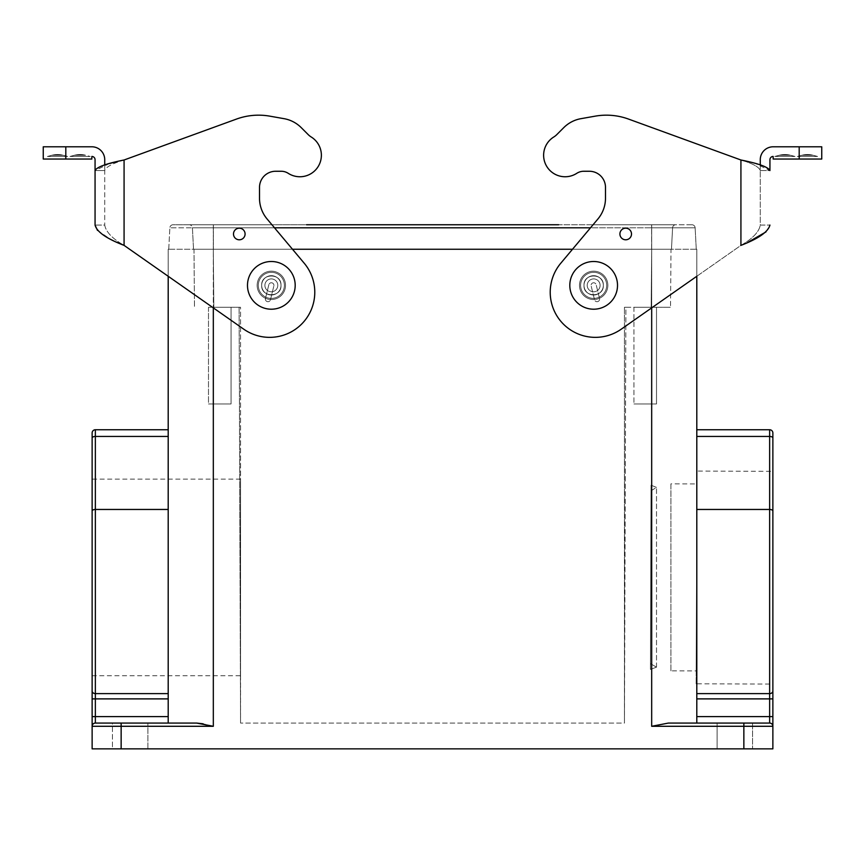 <?xml version="1.0" encoding="UTF-8"?>
<svg xmlns="http://www.w3.org/2000/svg" width="865" height="865" viewBox="0 0 865 865"><rect width="100%" height="100%" fill="white"/><g stroke="black" fill="none" stroke-linecap="round" stroke-linejoin="round"><path stroke-width="0.65" stroke-dasharray="4.33 3.24" d="M208.487 307.27L208.487 403.966L231.052 403.966L231.052 307.27L208.487 307.27L231.052 307.27L208.487 307.27L231.052 307.27L208.487 307.27L231.052 307.27L208.487 307.27L231.052 307.27L231.052 403.966L208.487 403.966L231.052 403.966L208.487 403.966L231.052 403.966L231.052 307.27L231.052 403.966L208.487 403.966L231.052 403.966L208.487 403.966L208.487 307.27M222.186 403.966L223.97 403.966M292.489 249.25L213.32 249.25L213.828 307.27L239.108 307.27L213.828 307.27L213.32 249.25L193.987 249.25L194.484 307.27L193.987 249.25L651.68 249.25L168.199 249.25L572.511 249.25M240.556 307.27L239.108 307.27L240.556 307.27L240.556 723.064L624.443 723.064L625.892 307.27L651.172 307.27L625.892 307.27L624.443 723.064L240.556 723.064L240.556 307.27M239.108 307.27L240.556 723.064L239.108 307.27M603.327 285.353C604.008 297.809 583.302 297.787 583.994 285.353C583.313 272.897 604.019 272.918 603.327 285.353C604.008 272.897 583.302 272.918 583.994 285.353C583.313 297.809 604.019 297.787 603.327 285.353A9.666 9.666 0 0 1 593.66 295.019A9.666 9.666 0 0 1 583.994 285.353A9.666 9.666 0 0 1 593.66 275.675A9.666 9.666 0 0 1 603.327 285.353A9.666 9.666 0 0 0 593.66 275.675A9.666 9.666 0 0 0 583.994 285.353A9.666 9.666 0 0 0 593.66 295.019A9.666 9.666 0 0 0 603.327 285.353M281.006 285.353C281.687 297.809 260.981 297.787 261.673 285.353C260.992 272.897 281.698 272.918 281.006 285.353C281.687 272.897 260.981 272.918 261.673 285.353C260.992 297.809 281.698 297.787 281.006 285.353A9.666 9.666 0 0 1 271.34 295.019A9.666 9.666 0 0 1 261.673 285.353A9.666 9.666 0 0 1 271.34 275.675A9.666 9.666 0 0 1 281.006 285.353A9.666 9.666 0 0 0 271.34 275.675A9.666 9.666 0 0 0 261.673 285.353A9.666 9.666 0 0 0 271.34 295.019A9.666 9.666 0 0 0 281.006 285.353M240.556 675.738L240.556 479.124L240.556 675.738L92.133 675.738L92.133 437.993A3.222 1.546 180 0 1 95.355 436.436L168.199 436.436L168.199 429.754L168.199 723.064L168.199 716.62L168.199 723.064L112.439 723.064L196.571 723.064L95.355 723.064A3.222 3.222 0 0 0 92.133 726.286L92.133 748.852L121.143 748.852L121.143 726.286L213.32 726.286L203.113 723.8M213.32 726.286L213.32 249.25L651.68 249.25L168.74 249.25L213.32 249.25L213.32 307.875M696.26 249.25L651.68 249.25L696.26 249.25L695.136 227.809L696.26 249.25M306.567 224.749L651.594 224.749L651.594 227.809L651.594 224.749L675.814 224.749L593.066 224.749L691.924 224.749A3.222 3.222 90 0 1 695.136 227.809A3.222 3.222 0 0 0 691.924 224.749L213.32 224.749L271.934 224.749L213.406 224.749L213.406 227.809L651.594 227.809L192.408 227.809A3.222 3.222 -164 0 0 189.186 224.749A3.222 3.222 -171.1 0 1 192.408 227.809L193.533 249.25L192.408 227.809L213.406 227.809L213.406 249.25L193.533 249.25L651.594 249.25L213.406 249.25L213.406 224.749L189.186 224.749L558.66 224.749M671.467 249.25L651.594 249.25L671.467 249.25L672.592 227.809A3.222 3.222 163.9 0 1 675.814 224.749A3.222 3.222 171 0 0 672.592 227.809L651.594 227.809L672.592 227.809L671.467 249.25L672.592 227.809M671.013 249.25L651.68 249.25L671.013 249.25L670.516 307.27L671.013 249.25M168.199 276.281L168.199 249.25L168.199 276.281L243.779 329.197A45.121 45.121 0 0 0 304.221 263.23L267.047 218.931A32.232 32.232 0 0 1 259.511 198.215L259.511 187.381A16.121 16.121 0 0 1 275.621 171.259L281.244 171.259A12.889 12.889 0 0 1 288.229 173.324A21.495 21.495 0 0 0 318.061 166.729A21.495 21.495 0 0 0 311.173 136.962A16.121 16.121 0 0 1 308.232 134.637L301.215 127.62A32.232 32.232 0 0 0 284.023 118.667L269.772 116.148A64.464 64.464 0 0 0 236.534 119.056L124.073 159.993L115.91 161.906M696.801 249.25L696.801 276.281L696.801 249.25M696.801 723.064L696.801 716.62L696.801 723.064L668.429 723.064L769.645 723.064L696.801 723.064L696.801 619.967L696.801 716.62L769.645 716.62L769.645 723.064A3.222 3.222 0 0 1 772.867 726.286A3.222 3.222 -0 0 0 769.645 723.064L696.801 723.064M696.801 535.424L696.801 619.967M717.107 723.064L752.561 723.064L717.107 723.064L752.561 723.064L717.107 723.064L717.107 748.852L752.561 748.852L717.107 748.852L752.561 748.852L717.107 748.852L717.107 723.064M651.68 307.875L651.68 249.25L651.172 307.27L670.516 307.27L651.172 307.27L651.68 249.25L651.68 726.286L668.429 723.064M772.867 748.852L121.143 748.852M696.801 436.436L769.645 436.436A3.222 1.546 180 0 1 772.867 437.993L772.867 432.976A3.222 3.222 0 0 0 769.645 429.754L769.645 509.463L696.801 509.463M696.801 693.622L769.645 693.622L769.645 509.463A3.222 1.546 0 0 1 772.867 511.01L772.867 471.328L696.876 471.068L696.13 683.793L772.867 684.064M772.867 698.888L769.645 698.888L769.645 716.62L772.867 716.62L772.867 690.984A3.222 2.638 180 0 1 769.645 693.622L769.645 698.888L696.801 698.888M752.561 723.064L752.561 748.852L752.561 723.064M112.439 748.852L147.893 748.852L112.439 748.852L147.893 748.852L112.439 748.852L112.439 723.064L147.893 723.064L112.439 723.064L112.439 748.852M168.199 693.622L168.199 619.967L168.199 698.888L168.199 693.622L95.355 693.622L95.355 429.754A3.222 3.222 180 0 0 92.133 432.976L92.133 437.993M92.133 716.62L92.133 726.286A3.222 3.222 0 0 1 95.355 723.064L95.355 716.62L92.133 716.62L92.133 698.888L168.199 698.888L168.199 716.62L95.355 716.62L95.355 693.622A3.222 2.638 0 0 1 92.133 690.984M168.199 535.424L168.199 436.436M168.199 429.754L95.355 429.754A3.222 3.222 180 0 0 92.133 432.976M147.893 748.852L147.893 723.064L147.893 748.852M240.556 479.124L92.133 479.124M772.867 726.286A3.222 3.222 0 0 0 769.645 723.064A3.222 3.222 0 0 1 772.867 726.286L743.857 726.286L743.857 748.852M696.13 683.793L696.876 471.068M696.174 670.926L696.833 483.935L696.174 670.926L670.926 670.84L670.926 483.838L696.833 483.935M670.926 670.84L670.926 483.838M625.892 307.27L624.443 307.27L625.892 307.27M656.513 307.27L633.948 307.27L656.513 307.27L633.948 307.27L656.513 307.27L633.948 307.27L656.513 307.27L633.948 307.27L656.513 307.27L656.513 403.966L633.948 403.966L656.513 403.966L656.513 307.27L656.513 403.966L633.948 403.966L656.513 403.966L633.948 403.966L656.513 403.966L656.513 307.27M624.443 307.27L624.443 723.064L624.443 307.27M633.948 307.27L633.948 403.966L656.513 403.966L633.948 403.966L633.948 307.27M647.658 403.966L649.55 403.966L647.658 403.966M168.74 249.25L169.864 227.809L168.74 249.25M173.076 224.749A3.222 3.222 -90 0 0 169.864 227.809A3.222 3.222 0 0 1 173.076 224.749L213.32 224.749L173.076 224.749M217.342 403.966L215.547 403.977M651.053 485.179L650.415 669.423L651.042 490.758L656.513 487.417L651.042 490.758L651.053 485.179L650.415 669.423L656.513 667.164L650.415 669.423L651.053 485.179L656.513 487.417L651.053 485.179M650.437 663.639L656.513 667.164L650.437 663.639M696.801 276.281L740.927 245.379C752.68 238.61 759.124 231.842 760.27 225.073L769.937 225.073L760.27 225.073L760.27 170.556L760.27 225.073C759.124 231.842 752.68 238.61 740.927 245.379L621.221 329.197A45.121 45.121 0 0 1 560.779 263.23L597.953 218.931A32.232 32.232 0 0 0 605.489 198.215L605.489 187.381A16.121 16.121 0 0 0 589.379 171.259L583.756 171.259A12.889 12.889 0 0 0 576.771 173.324A21.495 21.495 0 0 1 546.939 166.729A21.495 21.495 0 0 1 553.827 136.962A16.121 16.121 0 0 0 556.768 134.637L563.785 127.62A32.232 32.232 0 0 1 580.977 118.667L595.228 116.148A64.464 64.464 0 0 1 628.466 119.056L740.927 159.993C752.68 163.517 759.124 167.031 760.27 170.556L769.937 170.556L755.556 163.55M599.532 298.512L596.169 284.736A2.573 2.573 0 0 0 593.044 282.844A2.573 2.573 0 0 0 591.152 285.958L594.515 299.733A2.573 2.573 0 0 0 597.639 301.625A2.573 2.573 0 0 0 599.532 298.512A2.573 2.573 0 0 1 597.639 301.625A2.573 2.573 0 0 1 594.515 299.733L591.152 285.958A2.573 2.573 0 0 1 593.044 282.844A2.573 2.573 0 0 1 596.169 284.736L599.532 298.512L596.169 284.736A2.573 2.573 0 0 0 593.044 282.844A2.573 2.573 0 0 0 591.152 285.958L594.515 299.733A2.573 2.573 0 0 0 597.639 301.625A2.573 2.573 0 0 0 599.532 298.512A2.573 2.573 0 0 1 597.639 301.625A2.573 2.573 0 0 1 594.515 299.733L591.152 285.958A2.573 2.573 0 0 1 593.044 282.844A2.573 2.573 0 0 1 596.169 284.736L599.532 298.512M629.439 229.549A5.806 5.806 0 0 0 621.265 230.263A5.806 5.806 0 0 0 621.978 238.437A5.806 5.806 0 0 0 630.153 237.724A5.806 5.806 0 0 0 629.439 229.549A5.806 5.806 0 0 0 621.265 230.263A5.806 5.806 0 0 0 621.978 238.437A5.806 5.806 0 0 0 630.153 237.724A5.806 5.806 0 0 0 629.439 229.549A5.806 5.806 0 0 1 630.153 237.724A5.806 5.806 0 0 1 621.978 238.437A5.806 5.806 0 0 1 621.265 230.263A5.806 5.806 0 0 1 629.439 229.549M583.756 171.259L589.379 171.259L583.756 171.259A12.889 12.889 0 0 0 576.771 173.324A21.495 21.495 0 0 1 546.939 166.729A21.495 21.495 0 0 1 553.827 136.962A16.121 16.121 0 0 0 556.768 134.637A16.121 16.121 0 0 1 553.827 136.962A21.495 21.495 0 0 0 546.939 166.729A21.495 21.495 0 0 0 576.771 173.324M760.27 164.901L760.27 170.556L769.937 170.556L769.937 159.69A3.222 3.222 0 0 1 773.159 156.457L773.159 159.041L821.75 159.041L821.75 146.791L773.159 146.791A12.889 12.889 0 0 0 760.27 159.69L760.27 170.556C759.124 167.031 752.68 163.507 740.927 159.993L628.466 119.056L740.927 159.993L740.927 245.379L748.549 241.951M765.979 231.906L769.937 225.073M605.489 198.215L605.489 187.381L605.489 198.215A32.232 32.232 0 0 1 597.953 218.931L560.779 263.23L597.953 218.931M621.221 329.197A45.121 45.121 0 0 1 560.779 263.23A45.121 45.121 0 0 0 621.221 329.197M595.228 116.148A64.464 64.464 0 0 1 628.466 119.056A64.464 64.464 0 0 0 595.228 116.148L580.977 118.667A32.232 32.232 0 0 0 563.785 127.62A32.232 32.232 0 0 1 580.977 118.667M589.379 171.259A16.121 16.121 0 0 1 605.489 187.381M563.785 127.62L556.768 134.637M755.35 163.496L747.955 161.636M760.27 170.556L769.937 170.556L760.27 170.556M785.215 156.457L774.791 156.457L785.215 156.457M807.78 156.457L797.357 156.457L807.78 156.457M606.7 285.353A13.04 13.04 0 0 1 593.66 298.393A13.04 13.04 0 0 1 580.62 285.353A13.04 13.04 0 0 0 593.66 298.393A13.04 13.04 0 0 0 606.7 285.353A13.04 13.04 0 0 0 593.66 272.313A13.04 13.04 0 0 0 580.62 285.353A13.04 13.04 0 0 1 593.66 272.313A13.04 13.04 0 0 1 606.7 285.353A13.04 13.04 0 0 1 593.66 298.393A13.04 13.04 0 0 1 580.62 285.353A13.04 13.04 0 0 0 593.66 298.393A13.04 13.04 0 0 0 606.7 285.353A13.04 13.04 0 0 0 593.66 272.313A13.04 13.04 0 0 0 580.62 285.353A13.04 13.04 0 0 1 593.66 272.313A13.04 13.04 0 0 1 606.7 285.353M607.846 285.353A14.186 14.186 0 0 1 593.66 299.528A14.186 14.186 0 0 1 579.474 285.353A14.186 14.186 0 0 1 593.66 271.167A14.186 14.186 0 0 1 607.846 285.353A14.186 14.186 0 0 0 593.66 271.167A14.186 14.186 0 0 0 579.474 285.353A14.186 14.186 0 0 0 593.66 299.528A14.186 14.186 0 0 0 607.846 285.353A14.186 14.186 0 0 1 593.66 299.528A14.186 14.186 0 0 1 579.474 285.353A14.186 14.186 0 0 1 593.66 271.167A14.186 14.186 0 0 1 607.846 285.353A14.186 14.186 0 0 0 593.66 271.167A14.186 14.186 0 0 0 579.474 285.353A14.186 14.186 0 0 0 593.66 299.528A14.186 14.186 0 0 0 607.846 285.353M617.513 285.353A23.852 23.852 0 0 1 593.66 309.205A23.852 23.852 0 0 1 569.808 285.353A23.852 23.852 0 0 1 593.66 261.5A23.852 23.852 0 0 1 617.513 285.353A23.852 23.852 0 0 1 593.66 309.205A23.852 23.852 0 0 1 569.808 285.353A23.852 23.852 0 0 1 593.66 261.5A23.852 23.852 0 0 1 617.513 285.353A23.852 23.852 0 0 1 593.66 309.205A23.852 23.852 0 0 1 569.808 285.353A23.852 23.852 0 0 1 593.66 261.5A23.852 23.852 0 0 1 617.513 285.353M587.216 285.353A6.444 6.444 0 0 1 593.66 278.908A6.444 6.444 0 0 1 600.105 285.353A6.444 6.444 0 0 1 593.66 291.797A6.444 6.444 0 0 1 587.216 285.353A6.444 6.444 0 0 1 593.66 278.908A6.444 6.444 0 0 1 600.105 285.353A6.444 6.444 0 0 1 593.66 291.797A6.444 6.444 0 0 1 587.216 285.353A6.444 6.444 0 0 1 593.66 278.908A6.444 6.444 0 0 1 600.105 285.353A6.444 6.444 0 0 0 593.66 278.908A6.444 6.444 0 0 0 587.216 285.353A6.444 6.444 0 0 0 593.66 291.797A6.444 6.444 0 0 0 600.105 285.353A6.444 6.444 0 0 1 593.66 291.797A6.444 6.444 0 0 1 587.216 285.353M258.3 285.353A13.04 13.04 0 0 0 271.34 298.393A13.04 13.04 0 0 0 284.38 285.353A13.04 13.04 0 0 1 271.34 298.393A13.04 13.04 0 0 1 258.3 285.353A13.04 13.04 0 0 1 271.34 272.313A13.04 13.04 0 0 1 284.38 285.353A13.04 13.04 0 0 0 271.34 272.313A13.04 13.04 0 0 0 258.3 285.353A13.04 13.04 0 0 0 271.34 298.393A13.04 13.04 0 0 0 284.38 285.353A13.04 13.04 0 0 1 271.34 298.393A13.04 13.04 0 0 1 258.3 285.353A13.04 13.04 0 0 1 271.34 272.313A13.04 13.04 0 0 1 284.38 285.353A13.04 13.04 0 0 0 271.34 272.313A13.04 13.04 0 0 0 258.3 285.353M257.154 285.353A14.186 14.186 0 0 0 271.34 299.528A14.186 14.186 0 0 0 285.526 285.353A14.186 14.186 0 0 0 271.34 271.167A14.186 14.186 0 0 0 257.154 285.353A14.186 14.186 0 0 1 271.34 271.167A14.186 14.186 0 0 1 285.526 285.353A14.186 14.186 0 0 1 271.34 299.528A14.186 14.186 0 0 1 257.154 285.353A14.186 14.186 0 0 0 271.34 299.528A14.186 14.186 0 0 0 285.526 285.353A14.186 14.186 0 0 0 271.34 271.167A14.186 14.186 0 0 0 257.154 285.353A14.186 14.186 0 0 1 271.34 271.167A14.186 14.186 0 0 1 285.526 285.353A14.186 14.186 0 0 1 271.34 299.528A14.186 14.186 0 0 1 257.154 285.353M247.487 285.353A23.852 23.852 0 0 0 271.34 309.205A23.852 23.852 0 0 0 295.192 285.353A23.852 23.852 0 0 0 271.34 261.5A23.852 23.852 0 0 0 247.487 285.353A23.852 23.852 0 0 0 271.34 309.205A23.852 23.852 0 0 0 295.192 285.353A23.852 23.852 0 0 0 271.34 261.5A23.852 23.852 0 0 0 247.487 285.353A23.852 23.852 0 0 0 271.34 309.205A23.852 23.852 0 0 0 295.192 285.353A23.852 23.852 0 0 0 271.34 261.5A23.852 23.852 0 0 0 247.487 285.353M264.895 285.353A6.444 6.444 0 0 1 271.34 278.908A6.444 6.444 0 0 1 277.784 285.353A6.444 6.444 0 0 0 271.34 278.908A6.444 6.444 0 0 0 264.895 285.353A6.444 6.444 0 0 0 271.34 291.797A6.444 6.444 0 0 0 277.784 285.353A6.444 6.444 0 0 1 271.34 291.797A6.444 6.444 0 0 1 264.895 285.353A6.444 6.444 0 0 0 271.34 291.797A6.444 6.444 0 0 0 277.784 285.353A6.444 6.444 0 0 0 271.34 278.908A6.444 6.444 0 0 0 264.895 285.353A6.444 6.444 0 0 0 271.34 291.797A6.444 6.444 0 0 0 277.784 285.353A6.444 6.444 0 0 0 271.34 278.908A6.444 6.444 0 0 0 264.895 285.353M124.073 245.379L243.779 329.197L124.073 245.379C112.32 238.61 105.876 231.842 104.73 225.073L95.064 225.073L104.73 225.073C105.876 231.842 112.32 238.61 124.073 245.379L124.073 159.993C112.32 163.517 105.876 167.031 104.73 170.556L104.73 225.073L104.73 170.556C105.876 167.031 112.32 163.507 124.073 159.993L236.534 119.056L124.073 159.993L124.073 245.379L124.073 159.993M265.469 298.512L268.831 284.736A2.573 2.573 0 0 1 271.956 282.844A2.573 2.573 0 0 1 273.848 285.958L270.486 299.733A2.573 2.573 0 0 1 267.361 301.625A2.573 2.573 0 0 1 265.469 298.512A2.573 2.573 0 0 0 267.361 301.625A2.573 2.573 0 0 0 270.486 299.733L273.848 285.958A2.573 2.573 0 0 0 271.956 282.844A2.573 2.573 0 0 0 268.831 284.736L265.469 298.512A2.573 2.573 0 0 0 267.361 301.625A2.573 2.573 0 0 0 270.486 299.733L273.848 285.958A2.573 2.573 0 0 0 271.956 282.844A2.573 2.573 0 0 0 268.831 284.736L265.469 298.512L268.831 284.736A2.573 2.573 0 0 1 271.956 282.844A2.573 2.573 0 0 1 273.848 285.958L270.486 299.733A2.573 2.573 0 0 1 267.361 301.625A2.573 2.573 0 0 1 265.469 298.512M235.561 229.549A5.806 5.806 0 0 1 243.735 230.263A5.806 5.806 0 0 1 243.022 238.437A5.806 5.806 0 0 1 234.847 237.724A5.806 5.806 0 0 1 235.561 229.549A5.806 5.806 0 0 0 234.847 237.724A5.806 5.806 0 0 0 243.022 238.437A5.806 5.806 0 0 0 243.735 230.263A5.806 5.806 0 0 0 235.561 229.549A5.806 5.806 0 0 1 243.735 230.263A5.806 5.806 0 0 1 243.022 238.437A5.806 5.806 0 0 1 234.847 237.724A5.806 5.806 0 0 1 235.561 229.549M269.772 116.148A64.464 64.464 0 0 0 236.534 119.056A64.464 64.464 0 0 1 269.772 116.148L284.023 118.667A32.232 32.232 0 0 1 301.215 127.62L308.232 134.637A16.121 16.121 0 0 0 311.173 136.962A21.495 21.495 0 0 1 318.061 166.729A21.495 21.495 0 0 1 288.229 173.324A12.889 12.889 0 0 0 281.244 171.259L275.621 171.259A16.121 16.121 0 0 0 259.511 187.381L259.511 198.215A32.232 32.232 0 0 0 267.047 218.931L304.221 263.23A45.121 45.121 0 0 1 243.779 329.197A45.121 45.121 0 0 0 304.221 263.23L267.047 218.931M109.541 163.517L95.064 170.556L95.064 159.69A3.222 3.222 0 0 0 91.841 156.457L91.841 159.041L43.25 159.041M97.475 230.382L109.52 238.589M109.585 238.621L116.851 242.124M104.73 164.901L104.73 170.556L95.064 170.556L104.73 170.556L95.064 170.556L104.73 170.556L104.73 159.69A12.889 12.889 0 0 0 91.841 146.791L43.25 146.791M301.215 127.62A32.232 32.232 0 0 0 284.023 118.667M288.229 173.324A21.495 21.495 0 0 0 318.061 166.729A21.495 21.495 0 0 0 311.173 136.962M281.244 171.259L275.621 171.259M259.511 198.215L259.511 187.381M80.402 156.457L69.978 156.457L80.402 156.457M57.836 156.457L47.413 156.457L57.836 156.457M817.587 156.457L812.408 155.073A22.566 22.566 0 0 0 802.536 155.073L812.668 155.149L802.536 155.073A22.566 22.566 0 0 1 812.408 155.073L802.536 155.073A22.566 22.566 0 0 1 812.408 155.073L802.536 155.073A22.566 22.566 0 0 1 812.408 155.073L802.536 155.073A22.566 22.566 0 0 1 812.408 155.073L802.536 155.073L812.905 155.268L802.028 155.268L812.905 155.268L802.028 155.268L812.905 155.268L802.028 155.268L812.905 155.268L802.028 155.268L812.905 155.268L802.028 155.268L797.357 156.457L817.587 156.457L797.357 156.457L817.587 156.457L797.357 156.457L817.587 156.457L797.357 156.457L817.587 156.457L797.357 156.457L817.587 156.457L797.357 156.457L817.587 156.457L797.357 156.457L802.536 155.073L797.357 156.457M774.791 156.457L795.021 156.457L774.791 156.457L795.021 156.457L774.791 156.457L795.021 156.457L774.791 156.457L795.021 156.457L774.791 156.457L795.021 156.457L774.791 156.457L795.021 156.457L774.791 156.457L779.462 155.268L790.351 155.268L779.462 155.268L790.351 155.268L779.462 155.268L790.351 155.268L779.462 155.268L790.351 155.268L779.462 155.268L790.351 155.268L779.473 155.268L774.791 156.457L779.971 155.073A22.566 22.566 0 0 1 789.842 155.073L779.971 155.073A22.566 22.566 0 0 1 789.842 155.073L779.971 155.073A22.566 22.566 0 0 1 789.842 155.073L779.971 155.073A22.566 22.566 0 0 1 789.842 155.073L779.971 155.073L789.842 155.073L779.971 155.073L774.791 156.457L779.971 155.073L789.842 155.073L779.971 155.073A22.566 22.566 0 0 1 789.842 155.073L795.021 156.457M67.643 156.457L62.464 155.073A22.566 22.566 0 0 0 52.592 155.073L52.592 155.073A22.566 22.566 0 0 1 62.464 155.073L52.603 155.073A22.566 22.566 0 0 1 62.464 155.073L52.592 155.073A22.566 22.566 0 0 1 62.464 155.073L52.592 155.073A22.566 22.566 0 0 1 62.464 155.073L52.592 155.073L62.972 155.268L52.095 155.268L62.972 155.268L52.095 155.268L62.972 155.268L52.095 155.268L62.972 155.268L52.095 155.268L62.972 155.268L52.095 155.268L47.413 156.457L67.643 156.457L47.413 156.457L67.643 156.457L47.413 156.457L67.643 156.457L47.413 156.457L67.643 156.457L47.413 156.457L67.643 156.457L47.413 156.457L67.643 156.457L47.413 156.457L52.592 155.073L47.413 156.457M69.978 156.457L90.209 156.457L69.978 156.457L90.209 156.457L69.978 156.457L90.209 156.457L69.978 156.457L90.209 156.457L69.978 156.457L90.209 156.457L69.978 156.457L90.209 156.457L69.978 156.457L74.65 155.268L85.538 155.268L74.65 155.268L85.538 155.268L74.65 155.268L85.538 155.268L74.65 155.268L85.538 155.268L74.65 155.268L85.538 155.268L74.65 155.268L69.978 156.457L75.158 155.073A22.566 22.566 0 0 1 85.029 155.073L75.158 155.073A22.566 22.566 0 0 1 85.029 155.073L75.158 155.073A22.566 22.566 0 0 1 85.029 155.073L75.158 155.073A22.566 22.566 0 0 1 85.029 155.073L75.158 155.073L80.088 155.073L75.158 155.073L69.978 156.457L75.158 155.073L85.029 155.073L75.158 155.073A22.566 22.566 0 0 1 85.029 155.073L90.209 156.457M651.68 726.286L743.857 726.286L743.857 723.064M95.355 723.064A3.222 3.222 0 0 0 92.133 726.286L121.143 726.286L121.143 723.064M168.199 509.463L95.355 509.463A3.222 1.546 0 0 0 92.133 511.01M274.497 227.809L213.32 227.809L213.32 249.25L213.32 227.809L651.68 227.809L651.68 249.25L651.68 227.809L695.136 227.809L590.503 227.809M213.32 227.809L169.864 227.809L213.32 227.809L213.32 224.749L213.32 227.809M651.68 224.749L651.68 227.809L651.68 224.749M691.924 224.749A3.222 3.222 90 0 1 695.136 227.809M193.533 249.25L192.408 227.809M651.594 249.25L651.594 227.809L651.594 249.25M740.927 159.993L740.927 245.379L740.927 159.993M799.184 159.041L799.184 146.791M65.816 159.041L65.816 146.791M651.594 224.759L660.611 224.749M656.513 667.164L656.513 487.417L656.513 667.164"/><path stroke-width="1.3" d="M572.511 249.25L292.489 249.25M168.199 535.424L168.199 276.281L168.199 723.064L196.571 723.064L213.32 726.286L121.143 726.286L121.143 748.852L772.867 748.852L772.867 716.62L772.867 748.852M696.801 535.424L696.801 276.281L696.801 723.064L668.429 723.064L769.645 723.064A3.222 3.222 0 0 1 772.867 726.286L651.68 726.286L668.429 723.064M772.867 726.286L772.867 726.286A3.222 3.222 0 0 0 769.645 723.064L769.645 716.62L696.801 716.62L696.801 619.967M696.801 429.754L769.645 429.754L696.801 429.754M696.801 509.463L769.645 509.463A3.222 1.546 0 0 1 772.867 511.01L772.867 690.984A3.222 2.638 0 0 1 769.645 693.622L769.645 429.754A3.222 3.222 0 0 1 772.867 432.976L772.867 716.62L769.645 716.62L769.645 693.622L696.801 693.622M772.867 471.328L772.867 437.993A3.222 1.546 180 0 0 769.645 436.436L696.801 436.436M203.113 723.8L196.571 723.064L121.143 723.064L121.143 726.286L92.133 726.286L92.133 748.852L121.143 748.852M121.143 723.064L95.355 723.064A3.222 3.222 0 0 0 92.133 726.286L92.133 432.976A3.222 3.222 0 0 1 95.355 429.754L168.199 429.754M95.355 429.754L95.355 698.888L168.199 698.888L168.199 716.62L95.355 716.62L95.355 723.064L147.893 723.064L95.355 723.064A3.222 3.222 0 0 0 92.133 726.286M92.133 675.738L92.133 479.124L92.133 698.888L95.355 698.888L95.355 716.62L92.133 716.62M306.567 224.749L558.66 224.749M747.955 161.636L740.927 159.993L628.466 119.056A64.464 64.464 0 0 0 595.228 116.148L580.977 118.667A32.232 32.232 0 0 0 563.785 127.62L556.768 134.637A16.121 16.121 0 0 1 553.827 136.962A21.495 21.495 0 0 0 546.939 166.729A21.495 21.495 0 0 0 576.771 173.324A12.889 12.889 0 0 1 583.756 171.259L589.379 171.259A16.121 16.121 0 0 1 605.489 187.381L605.489 198.215A32.232 32.232 0 0 1 597.953 218.931L560.779 263.23A45.121 45.121 0 0 0 621.221 329.197L696.801 276.281M621.978 238.437A5.806 5.806 0 0 1 621.265 230.263A5.806 5.806 0 0 1 629.439 229.549A5.806 5.806 0 0 1 630.153 237.724A5.806 5.806 0 0 1 621.978 238.437M769.937 225.073C768.217 231.842 758.551 238.61 740.927 245.379L740.927 159.993C758.551 163.517 768.228 167.031 769.937 170.556L769.937 159.69A3.222 3.222 0 0 1 773.159 156.457L773.159 159.041L799.184 159.041L799.184 146.791L773.159 146.791A12.889 12.889 0 0 0 760.27 159.69L760.27 164.901M748.549 241.951L765.979 231.906M583.756 171.259A12.889 12.889 0 0 0 576.771 173.324M605.489 187.381A16.121 16.121 0 0 0 589.379 171.259M597.953 218.931A32.232 32.232 0 0 0 605.489 198.215M580.977 118.667L595.228 116.148M556.768 134.637L563.785 127.62M799.184 146.791L821.75 146.791L821.75 159.041L799.184 159.041M617.513 285.353A23.852 23.852 0 0 1 593.66 309.205A23.852 23.852 0 0 1 569.808 285.353A23.852 23.852 0 0 1 593.66 261.5A23.852 23.852 0 0 1 617.513 285.353M247.487 285.353A23.852 23.852 0 0 0 271.34 309.205A23.852 23.852 0 0 0 295.192 285.353A23.852 23.852 0 0 0 271.34 261.5A23.852 23.852 0 0 0 247.487 285.353M288.229 173.324A12.889 12.889 0 0 0 281.244 171.259L275.621 171.259A16.121 16.121 0 0 0 259.511 187.381L259.511 198.215A32.232 32.232 0 0 0 267.047 218.931L304.221 263.23A45.121 45.121 0 0 1 243.779 329.197L124.073 245.379C106.449 238.61 96.772 231.842 95.064 225.073L95.064 170.556C96.783 167.031 106.449 163.507 124.073 159.993L236.534 119.056A64.464 64.464 0 0 1 269.772 116.148L284.023 118.667A32.232 32.232 0 0 1 301.215 127.62L308.232 134.637A16.121 16.121 0 0 0 311.173 136.962A21.495 21.495 0 0 1 318.061 166.729A21.495 21.495 0 0 1 288.229 173.324A12.889 12.889 0 0 0 281.244 171.259M243.022 238.437A5.806 5.806 0 0 0 243.735 230.263A5.806 5.806 0 0 0 235.561 229.549A5.806 5.806 0 0 0 234.847 237.724A5.806 5.806 0 0 0 243.022 238.437M65.816 159.041L65.816 146.791L43.25 146.791L43.25 159.041L91.841 159.041L91.841 156.457A3.222 3.222 0 0 1 95.064 159.69L95.064 225.073L97.475 230.382M115.91 161.906L109.541 163.517M116.851 242.124L124.073 245.379L168.199 276.281M65.816 146.791L91.841 146.791A12.889 12.889 0 0 1 104.73 159.69L104.73 164.901M43.25 159.041L43.25 146.791M284.023 118.667L269.772 116.148M311.173 136.962A16.121 16.121 0 0 1 308.232 134.637L301.215 127.62M259.511 187.381A16.121 16.121 0 0 1 275.621 171.259M267.047 218.931A32.232 32.232 0 0 1 259.511 198.215M213.32 307.875L213.32 726.286M651.68 726.286L651.68 307.875M743.857 748.852L743.857 723.064M696.801 698.888L772.867 698.888M769.645 429.754A3.222 3.222 0 0 1 772.867 432.976M168.199 436.436L95.355 436.436A3.222 1.546 180 0 0 92.133 437.993M92.133 511.01A3.222 1.546 0 0 1 95.355 509.463L168.199 509.463M168.199 693.622L95.355 693.622A3.222 2.638 180 0 1 92.133 690.984M590.503 227.809L274.497 227.809M124.073 159.993L124.073 245.379"/></g></svg>
